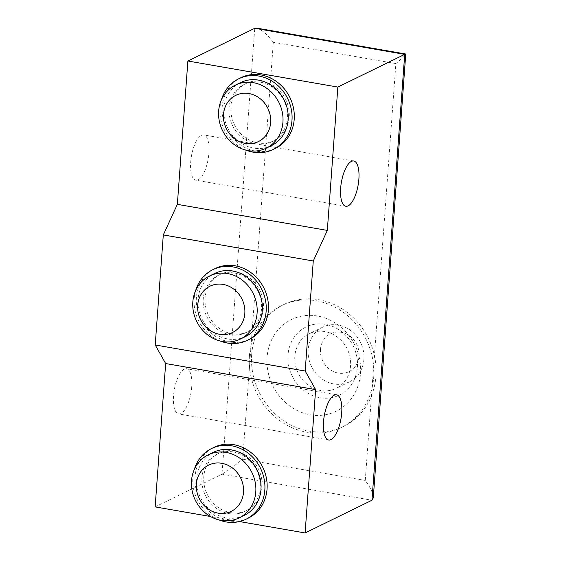 <?xml version="1.0" encoding="UTF-8"?>
<svg xmlns="http://www.w3.org/2000/svg" width="561" height="561" viewBox="0 0 561 561"><rect width="100%" height="100%" fill="white"/><g stroke="black" fill="none" stroke-linecap="round" stroke-linejoin="round"><path stroke-width="0.42" stroke-dasharray="2.81 2.1" d="M249.442 355.688A67.874 60.911 -116.1 0 0 277.709 419.088A67.874 60.911 -116.1 0 0 341.404 427.454A67.874 60.911 -116.1 0 0 373.703 377.28A67.874 60.911 -116.1 0 0 345.443 313.887A67.874 60.911 -116.1 0 0 281.748 305.521A67.874 60.911 -116.1 0 0 249.442 355.688M251.672 354.601A67.874 60.911 -116.1 0 0 279.932 418.001A67.874 60.911 -116.1 0 0 343.627 426.36A67.874 60.911 -116.1 0 0 375.933 376.193A67.874 60.911 -116.1 0 0 347.666 312.793A67.874 60.911 -116.1 0 0 283.971 304.434A67.874 60.911 -116.1 0 0 251.672 354.601M267.092 357.28A51.023 45.792 -116.1 0 0 310.17 414.789A51.023 45.792 -116.1 0 0 360.506 373.514A51.023 45.792 -116.1 0 0 317.428 316.004A51.023 45.792 -116.1 0 0 267.092 357.28M287.996 355.008A37.917 34.025 -116.1 0 0 320.008 397.742A37.917 34.025 -116.1 0 0 357.406 367.076A37.917 34.025 -116.1 0 0 325.394 324.342A37.917 34.025 -116.1 0 0 287.996 355.008M294.848 356.2A30.427 27.307 -116.1 0 0 307.519 384.622A30.427 27.307 -116.1 0 0 336.074 388.373A30.427 27.307 -116.1 0 0 350.555 365.884A30.427 27.307 -116.1 0 0 337.883 337.463A30.427 27.307 -116.1 0 0 309.328 333.711A30.427 27.307 -116.1 0 0 294.848 356.2M308.199 349.671A30.427 27.307 -116.1 0 0 320.871 378.093A30.427 27.307 -116.1 0 0 349.426 381.838A30.427 27.307 -116.1 0 0 363.907 359.349A30.427 27.307 -116.1 0 0 351.235 330.927A30.427 27.307 -116.1 0 0 322.68 327.182A30.427 27.307 -116.1 0 0 308.199 349.671M320.478 349.342A21.066 18.906 -116.1 0 0 338.262 373.086A21.066 18.906 -116.1 0 0 359.047 356.046A21.066 18.906 -116.1 0 0 341.256 332.301A21.066 18.906 -116.1 0 0 320.478 349.342M240.557 82.572A35.105 31.507 -116.1 0 0 224.47 118.413A35.105 31.507 -116.1 0 0 253.495 148.09A35.105 31.507 -116.1 0 0 271.419 145.636M262.331 81.296A31.83 28.569 -116.1 0 0 246.083 83.519A31.83 28.569 -116.1 0 0 231.49 116.015A31.83 28.569 -116.1 0 0 257.808 142.922A31.83 28.569 -116.1 0 0 274.056 140.699A31.83 28.569 -116.1 0 0 288.649 108.203A31.83 28.569 -116.1 0 0 262.331 81.296M260.479 82.201A31.83 28.569 -116.1 0 0 244.224 84.423A31.83 28.569 -116.1 0 0 229.638 116.919A31.83 28.569 -116.1 0 0 255.949 143.826A31.83 28.569 -116.1 0 0 272.204 141.603A31.83 28.569 -116.1 0 0 286.79 109.107A31.83 28.569 -116.1 0 0 260.479 82.201M240.935 77.698A39.319 35.287 -116.1 0 0 222.913 117.845A39.319 35.287 -116.1 0 0 255.416 151.077A39.319 35.287 -116.1 0 0 275.493 148.335M221.448 99.781A39.319 35.287 -116.1 0 0 246.097 150.166M245.592 336.509A35.105 31.507 63.9 0 1 227.668 338.956A35.105 31.507 63.9 0 1 198.643 309.279A35.105 31.507 63.9 0 1 214.73 273.438M236.504 272.162A31.83 28.569 63.9 0 1 262.821 299.069A31.83 28.569 63.9 0 1 248.228 331.565A31.83 28.569 63.9 0 1 231.981 333.788A31.83 28.569 63.9 0 1 205.663 306.881A31.83 28.569 63.9 0 1 220.256 274.385A31.83 28.569 63.9 0 1 236.504 272.162M234.652 273.074A31.83 28.569 63.9 0 1 260.963 299.981A31.83 28.569 63.9 0 1 246.377 332.477A31.83 28.569 63.9 0 1 230.122 334.7A31.83 28.569 63.9 0 1 203.811 307.793A31.83 28.569 63.9 0 1 218.397 275.297A31.83 28.569 63.9 0 1 234.652 273.074M249.666 339.202A39.319 35.287 63.9 0 1 229.589 341.944A39.319 35.287 63.9 0 1 197.086 308.711A39.319 35.287 63.9 0 1 215.108 268.565M220.27 341.032A39.319 35.287 63.9 0 1 195.621 290.654M244.266 515.384A35.105 31.507 63.9 0 1 226.342 517.838A35.105 31.507 63.9 0 1 197.318 488.161A35.105 31.507 63.9 0 1 213.404 452.32M235.178 451.044A31.83 28.569 63.9 0 1 261.496 477.951A31.83 28.569 63.9 0 1 246.903 510.447A31.83 28.569 63.9 0 1 230.655 512.67A31.83 28.569 63.9 0 1 204.337 485.763A31.83 28.569 63.9 0 1 218.93 453.267A31.83 28.569 63.9 0 1 235.178 451.044M233.327 451.956A31.83 28.569 63.9 0 1 259.638 478.856A31.83 28.569 63.9 0 1 245.052 511.359A31.83 28.569 63.9 0 1 228.797 513.574A31.83 28.569 63.9 0 1 202.486 486.675A31.83 28.569 63.9 0 1 217.072 454.172A31.83 28.569 63.9 0 1 233.327 451.956M248.341 518.083A39.319 35.287 63.9 0 1 228.264 520.825A39.319 35.287 63.9 0 1 195.761 487.593A39.319 35.287 63.9 0 1 213.783 447.447M218.944 519.914A39.319 35.287 63.9 0 1 194.295 469.536M191.715 386.887A22.938 8.485 -80.1 0 1 178.7 413.934A22.938 8.485 -80.1 0 1 173.538 395.778A22.938 8.485 -80.1 0 1 184.26 369.124A22.938 8.485 -80.1 0 1 186.561 368.731A22.938 8.485 -80.1 0 1 191.715 386.887M190.698 162.017A22.973 8.492 -80.1 0 1 203.727 134.928A22.973 8.492 -80.1 0 1 208.895 153.111A22.973 8.492 -80.1 0 1 198.166 179.8A22.973 8.492 -80.1 0 1 195.866 180.193A22.973 8.492 -80.1 0 1 190.698 162.017M373.282 497.852C373.282 493.61 370.611 487.811 365.26 480.447L395.877 63.575C402.146 58.393 405.47 55.258 405.862 54.165M395.877 63.575L273.326 42.278L242.717 459.15C233.397 466.675 226.497 471.682 222.002 474.171L254.75 28.295M273.326 42.278C266.973 34.123 261.433 29.403 256.714 28.12M155.138 506.892L222.002 474.171L371.971 500.23M239.484 521.548L210.452 516.499M242.717 459.15L365.26 480.447M343.627 426.36L341.404 427.454M349.426 381.838L336.074 388.373M322.68 327.182L309.328 333.711M283.971 304.434L281.748 305.521M246.083 83.519L244.224 84.423M272.204 141.603L274.056 140.699M246.377 332.477L248.228 331.565M218.397 275.297L220.256 274.385M245.052 511.359L246.903 510.447M217.072 454.172L218.93 453.267M328.669 439.999L178.7 413.934M353.696 160.986L203.727 134.928M345.835 206.252L195.866 180.193M336.53 394.797L186.561 368.731"/><path stroke-width="0.84" d="M266.223 148.181L271.419 145.636A35.105 31.507 -116.1 0 0 287.505 109.795A35.105 31.507 -116.1 0 0 258.488 80.118A35.105 31.507 -116.1 0 0 240.557 82.572L235.368 85.111A35.105 31.507 -116.1 0 0 219.274 120.952A35.105 31.507 -116.1 0 0 248.299 150.629A35.105 31.507 -116.1 0 0 266.223 148.181A35.105 31.507 -116.1 0 0 282.316 112.333A35.105 31.507 -116.1 0 0 253.292 82.663A35.105 31.507 -116.1 0 0 235.368 85.111M248.916 93.54A25.743 23.106 -116.1 0 0 223.523 114.367A25.743 23.106 -116.1 0 0 245.255 143.385A25.743 23.106 -116.1 0 0 270.654 122.557A25.743 23.106 -116.1 0 0 248.916 93.54M246.097 150.166A39.319 35.287 -116.1 0 0 253.193 152.164A39.319 35.287 -116.1 0 0 273.27 149.422L275.493 148.335A39.319 35.287 -116.1 0 0 293.515 108.189A39.319 35.287 -116.1 0 0 261.012 74.957A39.319 35.287 -116.1 0 0 240.935 77.698L238.706 78.785A39.319 35.287 -116.1 0 0 221.448 99.781M273.27 149.422A39.319 35.287 -116.1 0 0 291.292 109.276A39.319 35.287 -116.1 0 0 258.782 76.044A39.319 35.287 -116.1 0 0 238.706 78.785M209.541 275.984L214.73 273.438A35.105 31.507 63.9 0 1 232.661 270.991A35.105 31.507 63.9 0 1 261.678 300.661A35.105 31.507 63.9 0 1 245.592 336.509L240.396 339.047A35.105 31.507 63.9 0 1 222.472 341.502A35.105 31.507 63.9 0 1 193.447 311.825A35.105 31.507 63.9 0 1 209.541 275.984A35.105 31.507 63.9 0 1 227.464 273.53A35.105 31.507 63.9 0 1 256.489 303.206A35.105 31.507 63.9 0 1 240.396 339.047M223.089 284.406A25.743 23.106 63.9 0 1 244.827 313.424A25.743 23.106 63.9 0 1 219.428 334.251A25.743 23.106 63.9 0 1 197.696 305.233A25.743 23.106 63.9 0 1 223.089 284.406M195.621 290.654A39.319 35.287 63.9 0 1 212.878 269.659L215.108 268.565A39.319 35.287 63.9 0 1 235.185 265.823A39.319 35.287 63.9 0 1 267.688 299.055A39.319 35.287 63.9 0 1 249.666 339.202L247.443 340.289A39.319 35.287 63.9 0 1 227.366 343.037A39.319 35.287 63.9 0 1 220.27 341.032M212.878 269.659A39.319 35.287 63.9 0 1 232.955 266.91A39.319 35.287 63.9 0 1 265.465 300.149A39.319 35.287 63.9 0 1 247.443 340.289M208.215 454.859L213.404 452.32A35.105 31.507 63.9 0 1 231.335 449.866A35.105 31.507 63.9 0 1 260.353 479.543A35.105 31.507 63.9 0 1 244.266 515.384L239.07 517.929A35.105 31.507 63.9 0 1 221.146 520.377A35.105 31.507 63.9 0 1 192.121 490.707A35.105 31.507 63.9 0 1 208.215 454.859A35.105 31.507 63.9 0 1 226.139 452.411A35.105 31.507 63.9 0 1 255.164 482.088A35.105 31.507 63.9 0 1 239.07 517.929M221.763 463.288A25.743 23.106 63.9 0 1 243.502 492.306A25.743 23.106 63.9 0 1 218.103 513.133A25.743 23.106 63.9 0 1 196.371 484.115A25.743 23.106 63.9 0 1 221.763 463.288M194.295 469.536A39.319 35.287 63.9 0 1 211.553 448.534L213.783 447.447A39.319 35.287 63.9 0 1 233.86 444.705A39.319 35.287 63.9 0 1 266.363 477.937A39.319 35.287 63.9 0 1 248.341 518.083L246.118 519.17A39.319 35.287 63.9 0 1 226.041 521.919A39.319 35.287 63.9 0 1 218.944 519.914M211.553 448.534A39.319 35.287 63.9 0 1 231.63 445.792A39.319 35.287 63.9 0 1 264.14 479.024A39.319 35.287 63.9 0 1 246.118 519.17M323.508 421.844A22.938 8.485 99.9 0 0 328.669 439.999A22.938 8.485 99.9 0 0 341.691 412.945A22.938 8.485 99.9 0 0 336.53 394.797A22.938 8.485 99.9 0 0 334.23 395.189A22.938 8.485 99.9 0 0 323.508 421.844M358.872 179.169A22.973 8.492 99.9 0 0 353.696 160.986A22.973 8.492 99.9 0 0 340.667 188.075A22.973 8.492 99.9 0 0 345.835 206.252A22.973 8.492 99.9 0 0 348.136 205.859A22.973 8.492 99.9 0 0 358.872 179.169M371.971 500.23L373.282 497.852L405.75 54.017L404.719 54.361L371.971 500.23L305.107 532.95L239.484 521.548M405.75 54.017L256.714 28.12L254.75 28.295L187.879 61.016L177.353 204.351L163.3 234.926L155.215 344.973L165.663 363.549L155.138 506.892L210.452 516.499M305.107 532.95L315.633 389.607L305.184 371.031L313.269 260.984L327.322 230.41L337.848 87.074L187.879 61.016M337.848 87.074L404.719 54.361L254.75 28.295M327.322 230.41L177.353 204.351M313.269 260.984L163.3 234.926M305.184 371.031L155.215 344.973M315.633 389.607L165.663 363.549"/></g></svg>
